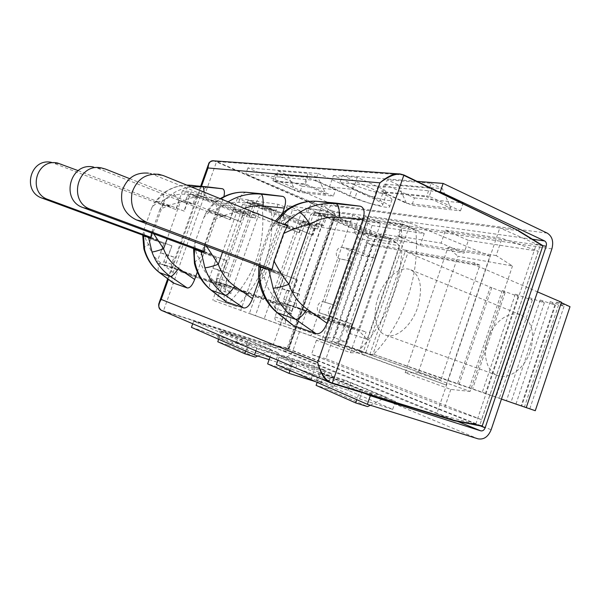 <?xml version="1.0" encoding="UTF-8"?>
<svg xmlns="http://www.w3.org/2000/svg" width="600" height="600" viewBox="0 0 600 600"><rect width="100%" height="100%" fill="white"/><g stroke="black" fill="none" stroke-linecap="round" stroke-linejoin="round"><path stroke-width="0.45" stroke-dasharray="3 2.25" d="M173.505 283.08L173.017 282.712C171.442 280.935 171.495 277.493 173.19 272.362L200.483 195.735C202.642 190.17 205.013 187.222 207.6 186.892L207.645 186.892M197.303 272.002L223.905 196.657M226.365 301.83L225.638 301.312C223.702 299.16 223.65 295.275 225.487 289.657L255.765 203.873C258.165 197.685 260.97 194.407 264.165 194.048L246.63 192.33M258.907 280.38L282.593 212.962M293.647 325.702L292.507 324.915C290.108 322.237 289.905 317.805 291.892 311.61L325.882 214.2C328.59 207.218 331.972 203.535 336.03 203.138L336.135 203.138M337.965 343.207L440.873 380.01L479.865 265.155L371.873 245.16L337.965 343.207L332.737 341.4L435.202 378.06L437.43 376.995L373.02 354.12L535.275 410.715M440.873 380.01L435.202 378.06M269.115 359.625L295.74 368.153C310.155 372.735 331.245 380.692 329.362 380.888L318.81 378.045L321.293 370.882L331.8 373.853C333.63 373.785 312.517 365.918 298.132 361.275L256.965 347.895L193.642 321.173L192.72 323.767M272.002 270.3L296.933 279.697L280.635 273.585L280.935 272.722L267.24 268.942M280.935 272.722L272.093 269.4M345.442 380.272L386.265 397.17L360.368 389.183L320.543 372.525L345.442 380.272L327.577 388.957L367.597 406.605M370.305 405.24L386.265 397.17M129.578 178.62L225.255 216.548L215.415 214.755L97.515 168.165L93.45 167.025L101.34 167.903M538.268 251.16L481.56 419.655L325.965 358.785L372.097 225.517L358.98 217.635L402.143 223.89L397.95 236.055L420.127 245.558L464.018 253.14L468.36 240.375L538.268 251.16L501.998 238.365L496.17 255.585L512.482 265.995L457.98 256.267L418.26 372.788L470.13 391.41L512.482 265.995M397.95 236.055L441.09 243.135L464.018 253.14M297.368 279.817L288.593 304.95L317.392 315.255L317.153 315.938L359.017 330.892L367.2 339.293L402.293 237.368L390.765 238.837L375.623 236.257L344.535 326.168L359.017 330.892L390.765 238.837L349.965 221.505L349.733 222.188L321.66 210.27L312.945 235.215L296.392 228.585L283.545 226.267L298.987 232.605L274.32 222.63L282.293 223.853M312.945 235.215L287.88 225.03M191.453 327.36L282.3 356.85C287.108 357.817 290.663 355.718 292.957 350.558L339.375 217.222C340.763 211.808 339.33 207.877 335.077 205.447L247.92 167.887L318.038 173.475L315.615 180.382L245.767 173.97L333.067 211.222C334.485 212.032 334.965 213.337 334.507 215.153L287.91 348.885C287.138 350.61 285.952 351.308 284.347 350.978L193.642 321.173M438.202 191.64L339.885 182.61L380.228 200.632C386.228 203.355 389.355 205.327 389.61 206.558C390.382 209.513 368.692 203.94 354.975 197.752L315.615 180.382M287.663 175.178L295.32 190.68L274.29 181.403L276.66 174.675L275.13 174.54L272.947 180.75L304.365 183.885L308.055 173.37L318.09 177.825L287.663 175.178L277.972 170.94L276.66 174.675L307.695 177.405L305.385 183.99L304.365 183.885L304.185 184.41L325.957 194.153L318.09 177.825M272.947 180.75L299.85 192.308L333.322 196.178L305.385 183.99M382.928 192.345L385.725 184.26L384.405 184.148L381.817 191.61L426.735 196.087L426.518 196.733L450.877 208.327L442.365 188.64L398.123 184.792L406.447 203.288L382.928 192.345L426.518 196.733M429.248 196.343L426.735 196.087L429.48 188.108L385.725 184.26L387.278 179.775L431.13 183.315L429.48 188.108L432 188.325L429.248 196.343L460.507 210.855L411.915 205.245L381.817 191.61M333.735 214.972L312.293 203.692L333.735 214.972L335.138 215.175L288.555 348.877L287.212 348L263.64 342.75L163.343 310.778C160.665 310.05 159.097 308.25 158.663 305.385M404.002 175.035L216.6 161.565L312.555 203.423L322.59 204.75L335.295 214.71L335.618 215.093L335.138 215.175M204.885 245.572L205.41 243.952L206.475 246.173M276.435 364.545L318.81 378.045M245.79 346.44L247.965 340.222L219.968 331.043L221.347 331.62L219.12 337.957L247.132 350.13L276.337 359.52L245.79 346.44L217.74 337.358L219.12 337.957L218.655 339.263M316.493 380.257L319.132 372.638L320.332 373.14L317.692 380.775L359.618 398.993L392.7 409.365L348.188 390.3L316.493 380.257L317.692 380.775L317.145 382.35M417.03 181.35L342.397 175.41L339.885 182.61M342.397 175.41L382.665 193.605C388.65 196.358 391.755 198.368 391.995 199.65C392.722 202.733 371.01 197.25 357.322 191.002L354.975 197.752M457.688 383.362L490.252 287.153L505.072 292.748L502.26 290.558L469.507 387.51M505.072 292.748L472.717 388.575M450.877 208.327L406.447 203.288M233.805 209.498L239.873 211.942L250.08 213.653L243.93 211.17L233.805 209.498L230.175 219.75L215.678 214.013L215.415 214.755M239.873 211.942L242.505 204.502L245.88 202.358L306.42 227.108L310.89 214.335L314.528 212.407L362.093 232.44L369.03 238.455L363.045 255.735L342.435 247.425L353.955 249.705C348.142 248.093 345.038 259.17 350.752 261.12L339.87 258.855L324.803 302.25L323.993 301.957L335.19 305.28C329.205 303.135 325.433 314.76 331.515 316.627L352.043 324.015L340.673 320.392L334.635 337.83L325.59 337.77L276.593 320.85C275.062 320.1 274.538 318.78 275.025 316.882L279.532 303.983L218.265 282.157C216.6 281.347 216.015 279.96 216.517 277.98L219.173 270.487L213.007 268.245L216.653 257.94L208.725 279.345L245.355 292.02L245.145 292.627L234.45 289.163L234.66 288.577M350.752 261.12L339.293 258.63C333.645 256.71 336.697 245.835 342.435 247.425M339.293 258.63L339.87 258.855M331.515 316.627L320.377 313.095C314.37 311.25 318.075 299.843 323.993 301.957M320.377 313.095L340.673 320.392M203.678 252.12L226.792 260.685L211.59 255.09L202.005 252.517L216.653 257.94M202.005 252.517L202.267 251.775L201.21 251.385M325.59 337.77L287.175 324.623M314.528 212.407L325.755 214.058L325.237 213.907L322.065 216.03L310.89 214.335M205.965 199.965L214.905 201.353L191.183 191.79L182.565 190.567L205.965 199.965L206.153 199.447L215.093 200.82L249.907 214.86L240.51 213.263L215.46 284.093L224.43 287.017L249.907 214.86L259.005 213.712L245.947 211.553L218.423 289.447L220.358 290.093L222.03 285.345L165.33 265.207C163.905 264.525 163.403 263.362 163.815 261.72L166.267 254.858L160.605 252.81L163.882 243.638L156.795 262.695L189.135 273.892L188.94 274.433L180.45 271.68L180.637 271.155M206.153 199.447L240.51 213.263L245.947 211.553M244.208 208.395L236.782 211.995C234.15 207.525 231.697 204.33 229.433 202.403M150.735 238.028L171.907 245.812L168.315 255.083L160.605 252.81M171.907 245.812L164.955 265.312L156.795 262.695M303.502 220.995L310.132 223.733L313.305 214.688L315.428 212.775L330.022 214.688C328.41 214.53 327.24 215.31 326.513 217.035L323.4 225.96L316.68 223.17L303.502 220.995L299.415 232.688M317.183 212.888L382.478 240.405L388.658 222.51L401.228 227.978C405.735 272.228 389.752 319.005 359.123 350.183L346.118 345.697L352.373 327.6L285.465 303.66C283.77 302.827 283.185 301.365 283.725 299.265L286.8 290.468L280.05 288L284.168 276.24L283.755 276.127L275.168 300.645L317.392 315.255M280.635 273.585L268.118 270.233L284.168 276.24M268.118 270.233L268.41 269.385M287.325 225.892L296.093 229.447L283.252 227.108L152.85 174.428L148.305 173.137L158.812 174.308M283.252 227.108L283.545 226.267M446.235 385.028L364.882 355.2L410.34 223.087L489.99 256.02L446.235 385.028L212.775 300.218L255.375 315.69L292.462 209.978L301.845 211.373L287.265 205.612L352.853 214.928L368.498 221.272L380.632 223.072L364.822 216.623L410.34 223.087M246.413 202.522L256.733 204.038L254.692 204.015L253.215 205.185L250.08 213.653M215.093 200.82L214.905 201.353M256.733 204.038L317.52 229.05L306.42 227.108M317.52 229.05L319.395 223.68L305.722 221.423L275.257 308.49L290.798 313.695L322.058 224.123L319.395 223.68L322.065 216.03M245.722 351.105L248.745 342.495L221.528 331.118L243.562 338.108L227.917 345.015L255.33 357.105M257.775 355.995L271.62 349.718L248.745 342.495M171.645 245.737L158.017 240.728L150.442 238.702L163.882 243.638M142.762 235.905L163.627 243.57M489.99 256.02L314.888 226.147L248.175 200.055L278.04 204.3L292.462 209.978M290.04 370.493L293.303 361.132L271.74 352.11L270.06 356.91M372.097 225.517L424.245 233.565L420.127 245.558M225.255 216.548L225.517 215.79L215.678 214.013M164.955 265.312L189.135 273.892M454.2 420.743L437.707 414.037L479.722 425.295L540.315 245.265L536.43 244.042L500.692 228.27L518.528 230.685M275.13 174.54L301.995 186.203L299.85 192.308M301.995 186.203L335.58 189.697L333.322 196.178M184.875 202.71L179.295 200.505L187.312 201.825L192.975 204.067L184.875 202.71L187.312 195.892L190.178 194.123L246.315 216.6L251.303 202.478L262.147 206.933C265.928 244.635 254.587 276.803 228.12 303.45L216.998 299.603L220.358 290.093L228.817 292.928L230.52 288.097L173.085 267.69C171.645 267 171.135 265.815 171.562 264.142L174.053 257.153L168.315 255.083M322.058 224.123L311.888 225.405L300.12 223.403L272.377 302.647L283.612 306.308L311.888 225.405L274.252 209.895L274.043 210.487L248.28 199.882L240.57 221.692L217.695 212.61L213.923 219.968L205.41 243.952M290.798 313.695L283.612 306.308L245.145 292.627M226.792 260.685L219.03 282.645L245.355 292.02M275.947 222.735L276.668 221.572M225.487 289.657L211.785 278.918C205.733 274.058 201.623 267.397 199.447 258.938C195.803 253.657 194.415 247.822 195.27 241.44L204.907 214.913L207.322 210.78L208.447 210.817C211.56 206.212 214.942 202.688 218.603 200.235L220.695 198.855M203.618 217.972C206.722 213.21 211.275 210.12 217.282 208.702L199.447 258.938C196.163 260.505 194.498 262.043 194.468 263.543L194.595 264.038M193.665 248.587L195.27 241.44M491.835 287.49L459.21 383.895M350.505 352.718L362.947 352.935L399.795 245.88L390.18 237.705L350.505 352.718L316.425 340.252L324.683 339.195L362.947 352.935M296.093 229.447L296.392 228.585M296.933 279.697L292.733 291.735L280.05 288M283.725 299.265L296.438 303.248L299.58 294.248L292.733 291.735M296.438 303.248C295.89 305.392 296.483 306.892 298.2 307.74L366.053 332.032L352.373 327.6M330.577 214.86L396.757 242.903L403.058 224.61L415.785 230.175C420.24 275.37 403.957 323.145 372.855 355.08L359.678 350.543L366.053 332.032M316.68 223.17L312.502 235.132M190.642 194.257L198.817 195.458L195.45 197.123L192.975 204.067M502.26 290.558L518.107 296.407L515.332 294.165L532.275 300.082L529.433 297.683L544.327 302.888L540.255 300.007L554.857 304.98L550.26 301.635L515.993 403.928M554.857 304.98L521.168 405.653M158.017 240.728L158.257 240.06L150.12 237.833M150.442 238.702L150.683 238.042M325.957 194.153L295.32 190.68M333.48 215.235L287.212 348M275.257 308.49L272.377 302.647L234.45 289.163M305.722 221.423L300.12 223.403L263.002 208.17L274.252 209.895M248.28 199.882L237.405 198.337L262.793 208.748L263.002 208.17M237.405 198.337L229.845 219.69L207.322 210.78M193.575 249.428L216.337 257.85M258.795 266.79L283.755 276.127M243.562 338.108L271.62 349.718M173.19 272.362L160.343 262.575C154.672 258.15 150.788 252.15 148.695 244.567C145.485 246.022 143.865 247.41 143.843 248.73L143.94 249.097M288.593 304.95L275.168 300.645M540.315 245.265L542.85 245.632M287.265 205.612L249.39 313.455L264.188 318.877L301.845 211.373M264.188 318.877L255.375 315.69M278.04 204.3L240.743 310.327M179.295 200.505L176.032 209.64L162.705 204.45L162.472 205.11L51.412 162.345L57.547 163.028M198.817 195.458L255.188 218.153L246.315 216.6M351.337 261.353L336.015 305.572L335.19 305.28M384.405 184.148L414.442 197.917L411.915 205.245M532.275 300.082L499.388 397.95M515.332 294.165L482.355 392.018M529.433 297.683L496.088 396.855M530.385 351.09C535.132 333.142 532.013 321.12 521.01 315.022C509.768 310.358 494.55 321.067 488.43 337.207C482.123 353.288 486.217 371.423 497.692 375.502C508.8 380.032 524.888 368.385 530.385 351.09M378.21 297.09C372.233 313.83 375.397 331.695 385.56 335.07C395.737 339.308 411.518 326.138 417.623 307.493C423.045 288.195 420.735 275.64 410.707 269.812C400.043 265.058 384.248 278.76 378.21 297.09M396.757 242.903L382.478 240.405M402.293 237.368L381.285 233.903L375.623 236.257L335.392 219.27L349.965 221.505M501.45 399.075L437.43 376.995M561.352 302.647L559.612 301.837L524.438 406.987L526.26 407.618M496.17 255.585L447.96 247.455L457.98 256.267M402.143 223.89L424.245 233.565M275.025 316.882L285.562 320.58C285.075 322.515 285.6 323.858 287.153 324.615M392.7 409.365L395.438 401.34L350.767 382.83L319.132 372.638M348.188 390.3L350.767 382.83M262.793 208.748L274.043 210.487M255.188 218.153L260.257 203.782L271.23 208.312C275.01 246.638 263.483 279.368 236.663 306.495L228.12 303.45M236.663 306.495L216.998 299.603M369.03 238.455L380.88 240.54L374.798 258.142L363.045 255.735M367.2 339.293L347.19 332.587L344.535 326.168L303.285 311.445L303.517 310.778M312.293 203.692L216.353 161.865C213.743 160.59 211.417 160.875 209.37 162.705M381.285 233.903L347.19 332.587M277.928 360.278L279 357.195L321.293 370.882M322.59 204.75L322.26 204.548L272.572 346.778L436.8 413.73L499.808 227.947L322.26 204.548M288.555 348.877L272.572 346.778M271.23 208.312L262.147 206.933M260.257 203.782L251.303 202.478M371.873 245.16L366.78 243.045L332.737 341.4M479.865 265.155L474.382 262.785L475.44 265.103L537.457 291.862M369.735 354.638L405.66 250.17L474.382 262.785M405.66 250.17L366.78 243.045M213.218 160.83L216.6 161.565L163.358 311.138L162.233 310.695M180.45 271.68L215.46 284.093L218.423 289.447M176.032 209.64L155.085 201.54L155.88 201.532L165.292 192.18C172.072 187.695 179.243 185.34 186.817 185.108M182.565 190.567L175.77 209.587M191.183 191.79L184.267 211.178L170.49 205.86L162.705 204.45M187.312 201.825L183.998 211.125M359.618 398.993L362.438 390.795L395.438 401.34M315.705 381.72L321.09 382.92C322.928 382.657 302.73 374.97 288.788 370.582L267.63 363.87M228.075 201.847L215.01 211.972L217.695 212.61M208.447 210.817L215.01 211.972M272.947 346.882L263.64 342.75M287.257 348.353L263.685 343.11L163.358 311.138L331.972 383.37M374.798 258.142L353.955 249.705M255.93 350.85L256.965 347.895M323.4 225.96L310.132 223.733M271.74 352.11L292.905 358.763C306.84 363.127 327.112 370.538 325.32 370.688L293.303 361.132M468.36 240.375L445.522 230.183L441.09 243.135M217.74 337.358L219.968 331.043M78.172 170.64L170.25 206.528L170.49 205.86M158.257 240.06L150.803 237.315M225.405 302.603L228.817 292.928L230.835 293.603L259.005 213.712M352.043 324.015L345.907 341.782L334.635 337.83M550.26 301.635L564.037 306.33L556.47 302.093L521.7 405.982M564.037 306.33L529.815 408.743M364.822 216.623L322.125 339.743L338.25 345.66L380.632 223.072M188.94 274.433L224.43 287.017L230.835 293.603M318.038 173.475L357.322 191.002M335.58 189.697L307.695 177.405M414.442 197.917L463.192 203.002L432 188.325M279 357.195L364.868 393.428M221.528 331.118L221.347 331.62L249.48 343.425L278.632 352.935L247.965 340.222M320.543 372.525L320.332 373.14L362.438 390.795M211.59 255.09L211.86 254.333L202.267 251.775M211.86 254.333L203.752 251.317M526.252 407.632L524.438 406.987M216.517 277.98L226.29 281.032C225.78 283.05 226.365 284.475 228.053 285.293L290.16 307.433L279.532 303.983M291.892 311.61L277.327 299.73C270.877 294.345 266.55 286.875 264.33 277.312C260.468 271.38 259.275 264.832 260.745 257.67L270.315 230.46L274.32 222.63M270.173 230.858C273.173 225.315 277.928 221.715 284.438 220.042L264.33 277.312C261.022 279 259.343 280.702 259.29 282.405L259.447 283.103M258.9 265.822L260.745 257.67M518.107 296.407L485.55 393.082M276.337 359.52L278.632 352.935M247.132 350.13L249.48 343.425M219.03 282.645L208.725 279.345M226.455 260.595L222.735 271.118L213.007 268.245M482.085 426.24L479.722 425.295M561.495 302.235L559.612 301.837M370.072 354.757L373.02 354.12L407.933 252.54L406.013 250.252M226.29 281.032L228.99 273.39L219.173 270.487M228.99 273.39L222.735 271.118M556.47 302.093L570 306.697M475.44 265.103L407.933 252.54L490.252 287.153M317.153 315.938L303.285 311.445M327.577 388.957L316.103 385.357M360.368 389.183L356.76 399.683M398.123 184.792L387.278 179.775M463.192 203.002L460.507 210.855M353.558 184.462L333.442 175.425L329.415 186.953L353.07 189.337L357.24 177.345L377.82 186.712C383.655 189.413 386.678 191.4 386.903 192.683C387.585 195.728 366.757 190.53 353.558 184.462L349.522 196.058L329.415 186.953M336.015 305.572L324.803 302.25M325.755 214.058L373.875 234.413L362.093 232.44M540.255 300.007L506.52 400.553M544.327 302.888L511.072 402.075M335.392 219.27L335.16 219.93L349.733 222.188M247.92 167.887L245.767 173.97M299.58 294.248L286.8 290.468M445.522 230.183L501.998 238.365M333.442 175.425L357.24 177.345M249.39 313.455L326.835 341.528L368.498 221.272M338.25 345.66L326.835 341.528M322.125 339.743L364.882 355.2M200.483 195.735L184.725 194.288C177.705 193.725 171.038 195.57 164.715 199.815L148.695 244.567C145.267 239.805 143.79 234.548 144.262 228.795L151.74 207.93C154.837 203.752 159.157 201.053 164.715 199.815C163.132 196.312 162.907 193.928 164.04 192.645L165.292 192.18M142.83 235.155L144.262 228.795M437.707 414.037L436.8 413.73M170.25 206.528L162.472 205.11M230.52 288.097L222.03 285.345M240.57 221.692L225.517 215.79M321.66 210.27L307.507 208.267L298.987 232.605M335.16 219.93L307.507 208.267M227.917 345.015L217.778 341.76M277.972 170.94L308.055 173.37M274.29 181.403L304.185 184.41M431.13 183.315L442.365 188.64M285.562 320.58L290.16 307.433M191.22 186.892C184.71 187.808 178.627 189.953 172.972 193.343L161.062 202.447L163.282 202.987L159.885 209.505C166.808 205.942 173.558 203.587 180.142 202.425C177.113 197.438 174.72 194.407 172.972 193.343M151.74 207.93L155.085 201.54M159.885 209.505L152.265 230.775L153.667 233.76M353.07 189.337L373.642 198.765C379.478 201.472 382.515 203.445 382.755 204.675C383.483 207.615 362.752 202.163 349.522 196.058M336.75 341.745L345.907 341.782M255.765 203.873L238.882 202.373C231.353 201.788 224.153 203.895 217.282 208.702C215.7 204.975 215.558 202.373 216.855 200.888L218.603 200.235M222.555 252.195L236.782 211.995C229.493 213.322 221.873 215.985 213.923 219.968M481.56 419.655L444.893 406.92L311.505 354.435L325.965 358.785M470.13 391.41L450.825 389.423L405.173 372.72L447.96 247.455M405.173 372.72L418.26 372.788M280.365 324.983L314.888 226.147M500.692 228.27L499.808 227.947M152.265 230.775L151.583 232.987M184.267 211.178L163.282 202.987M352.853 214.928L310.897 335.685M248.175 200.055L212.775 300.218M174.053 257.153L166.267 254.858M155.88 201.532L161.062 202.447M415.785 230.175L401.228 227.978M403.058 224.61L388.658 222.51M380.88 240.54L373.875 234.413M243.93 211.17L240.233 221.632M358.98 217.635L354.12 231.63L359.513 238.695L399.795 245.88M354.12 231.63L390.18 237.705M325.882 214.2L307.8 212.655C299.722 212.055 291.93 214.522 284.438 220.042C282.9 216.112 282.87 213.278 284.362 211.53L285.127 210.952M372.855 355.08L359.123 350.183M359.678 350.543L346.118 345.697M450.825 389.423L444.893 406.92M324.683 339.195L359.513 238.695M316.425 340.252L311.505 354.435M201.51 186.285L168.368 279.308M277.327 299.73C274.327 305.25 274.207 309.517 276.968 312.548L277.395 312.9M295.74 368.153L298.132 361.275M97.515 168.165L105.48 169.065M532.493 239.25L333.067 211.222M282.3 356.85L478.072 438.84M382.665 193.605L380.228 200.632M242.505 204.502L252.765 206.07M543.007 245.752L334.507 215.153M287.91 348.885L480.322 425.895M475.8 424.05L536.43 244.042M223.178 199.072L203.888 197.145L204.038 192.097M187.312 195.892L195.45 197.123M551.895 248.88L339.375 217.222M292.957 350.558L491.145 429.75M160.343 262.575C157.718 267.082 157.395 270.413 159.375 272.543L159.375 272.543M335.423 305.355L324.218 302.04M211.785 278.918C208.98 283.89 208.74 287.632 211.065 290.145L211.35 290.37M335.295 214.71L288.48 349.087M307.8 212.655C309.188 205.5 312.315 201.728 317.175 201.322L317.28 201.33M285.465 303.66L298.2 307.74M203.888 197.145C195.36 196.388 187.447 198.142 180.142 202.425L167.167 238.763M238.882 202.373C240.038 196.028 242.595 192.675 246.555 192.322L245.587 192.248M354.638 249.915L343.11 247.635M313.178 215.01L326.513 217.035M310.957 379.642L315.015 367.928M152.85 174.428L163.447 175.627M547.275 233.13L335.077 205.447M284.347 350.978L457.567 421.41M218.265 282.157L228.053 285.293M184.725 194.288C185.708 188.587 187.852 185.58 191.167 185.265L207.6 186.892M165.33 265.207L173.085 267.69M163.815 261.72L171.562 264.142M373.642 198.765L377.82 186.712M292.905 358.763L288.788 370.582M55.08 163.358L61.282 164.062M329.362 380.888L331.8 373.853M325.237 213.907L314.017 212.257M256.185 203.88L245.88 202.358M193.59 249.435L194.438 244.215M198.353 195.322L190.178 194.123M385.56 335.07L497.692 375.502M410.707 269.812L521.01 315.022M158.91 303.382L159.285 302.332M167.678 278.782L200.67 186.203M208.275 164.858L208.605 163.935M336.03 203.138L316.267 201.255M330.022 214.688L316.635 212.722M399.21 173.94L400.44 174.03M258.862 265.808L260.625 258.015M288.93 349.103L335.618 215.093M142.785 235.913L143.1 233.228M204.907 214.913C207.705 209.415 211.688 204.735 216.855 200.888L220.222 198.667M391.995 199.65L389.61 206.558M386.903 192.683L382.755 204.675M325.32 370.688L321.09 382.92M186.788 185.1C178.68 185.317 171.097 187.837 164.04 192.645L161.385 194.678L153.99 203.22M275.355 221.032L270.315 230.46M190.2 185.183L191.167 185.265"/><path stroke-width="0.9" d="M207.645 186.892L222.397 188.752L202.567 186.705L191.22 186.892M223.905 196.657C224.91 191.97 224.407 189.337 222.397 188.752M153.667 233.76L163.59 248.782C166.493 256.853 171.48 263.37 178.538 268.35L194.655 279.465L197.303 272.002M194.655 279.465C192.308 285.457 189.817 288.278 187.178 287.933L173.505 283.08L160.065 272.962C152.625 267.322 147.488 259.605 144.653 249.803L143.512 236.032L142.762 235.905L142.83 235.155M264.165 194.048L282.803 196.395L260.962 194.145C249.353 193.065 238.47 195.585 228.315 201.705L228.075 201.847M282.593 212.962L284.31 208.08C286.35 201.382 285.855 197.483 282.803 196.395M206.475 246.173L218.288 264.278C221.475 273.345 226.965 280.65 234.757 286.207L252.51 298.59L258.907 280.38M252.51 298.59C249.862 305.332 246.885 308.452 243.577 307.942L226.365 301.83L212.025 290.745C204.045 284.543 198.57 275.97 195.6 265.02C194.37 260.603 194.055 255.48 194.647 249.638L193.575 249.428L193.665 248.587M336.135 203.138L360.24 206.183L335.955 203.7C323.07 202.507 310.95 205.433 299.603 212.468C294.99 215.295 289.965 219.218 284.52 224.243L287.88 225.03L283.65 233.46C292.972 228.938 301.71 225.9 309.87 224.34C306.097 217.928 302.67 213.968 299.603 212.468M283.65 233.46L273.998 260.955C278.618 269.88 283.59 277.65 288.915 284.28C292.44 294.63 298.545 302.947 307.215 309.225L326.962 323.212L362.88 219.653C365.13 211.987 364.252 207.495 360.24 206.183M326.962 323.212C323.925 330.915 320.265 334.388 315.99 333.63L293.647 325.702L278.392 313.462C269.835 306.577 264.022 296.94 260.955 284.543C259.68 279.54 259.478 273.735 260.347 267.112L258.795 266.79L258.9 265.822M267.24 268.942L136.5 219.945L146.708 222.3C134.73 216.48 129.847 206.61 132.053 192.69C136.703 179.43 145.62 173.303 158.812 174.308L163.447 175.627L287.325 225.892M272.093 269.4L146.708 222.3M317.145 382.35L316.103 385.357L355.65 402.9L367.597 406.605L370.305 405.24M93.45 167.025C69.847 161.828 60.135 200.355 83.213 207.653L90.87 209.415C67.38 201.99 77.317 162.6 101.34 167.903L105.48 169.065L129.578 178.62M282.293 223.853L284.52 224.243M480.322 425.895L485.138 427.822L546.195 246.218C546.817 243.765 546.3 242.017 544.643 240.96L440.265 191.828L438.202 191.64M204.885 245.572L203.678 252.12L201.03 251.333L204.885 267.795C208.837 279.248 215.632 288.405 225.27 295.282L243.577 307.942M222.555 252.195L218.288 264.278C212.145 266.46 207.675 267.638 204.885 267.795M192.72 323.767L191.453 327.36L254.498 354.945L269.115 359.625M417.03 181.35L443.145 183.428L547.275 233.13C552.225 236.317 553.77 241.567 551.895 248.88L491.145 429.75C488.19 436.8 483.832 439.83 478.072 438.84L367.365 404.325L370.312 395.73L364.868 393.428M277.928 360.278L276.435 364.545L367.365 404.325M201.21 251.385L83.213 207.653M229.433 202.403L228.315 201.705M148.305 173.137C135.368 172.148 126.63 178.118 122.1 191.047C119.948 204.623 124.748 214.252 136.5 219.945M218.655 339.263L217.778 341.76L244.8 353.745L245.722 351.105M244.8 353.745L255.33 357.105L257.775 355.995M143.512 236.032L148.553 237.375L151.988 251.993C155.602 262.192 161.797 270.382 170.565 276.555L187.178 287.933M151.583 232.987L150.735 238.028L148.553 237.375M270.06 356.91L267.63 363.87L289.043 373.365L290.04 370.493M276.668 221.572L286.935 210.555C296.805 203.505 307.02 200.438 317.58 201.36L335.955 203.7C338.572 204.795 339.653 209.34 339.202 217.343C328.718 216.428 318.938 218.76 309.87 224.34L288.915 284.28C281.985 286.815 276.712 288.112 273.082 288.165C277.425 301.215 284.947 311.618 295.635 319.358L315.99 333.63M193.59 249.435L194.468 263.543L195.6 265.02M260.347 267.112L268.695 269.332L273.082 288.165M273.998 260.955L272.002 270.3L268.695 269.332M142.785 235.913L143.843 248.73L144.653 249.803M404.002 175.035L518.467 230.632L542.85 245.632L518.528 230.685M150.12 237.833L42.36 198.225L48.323 199.605C27.18 192.945 35.918 158.31 57.547 163.028L78.172 170.64M51.412 162.345C30.12 157.71 21.555 191.685 42.36 198.225M454.14 420.735L331.957 383.362L331.02 383.025L332.332 383.017L454.515 420.428L454.162 420.743L331.972 383.37M518.467 230.632L404.025 175.44C398.603 172.343 390.57 174.81 379.928 182.835L208.035 167.977L201.51 186.285M403.912 174.99L400.44 174.03C394.732 173.07 387.893 176.01 379.928 182.835L317.67 362.49C320.76 374.168 325.207 381.007 331.02 383.025L162.645 310.882C158.1 309.33 157.627 305.513 161.205 299.415L317.67 362.49C321.382 374.7 326.272 381.54 332.332 383.017L403.912 174.99M561.352 302.647L570 306.697L535.275 410.715L526.26 407.618M158.663 305.385L158.91 303.382L161.205 299.415L168.368 279.308M209.37 162.705L208.605 163.935L208.035 167.977C208.507 162.555 210.548 160.192 214.17 160.875L399.21 173.94M289.043 373.365L315.705 381.72M220.695 198.855C229.132 193.702 237.847 191.528 246.825 192.345L264.375 194.062M254.498 354.945L255.93 350.85M501.45 399.075L526.252 407.632L561.495 302.235L537.457 291.862M150.803 237.315L48.323 199.605M485.138 427.822C484.14 430.178 482.685 431.19 480.765 430.845L370.312 395.73M203.752 251.317L90.87 209.415M258.862 265.808L258.54 277.627L259.29 282.405L260.955 284.543M454.2 420.743L482.123 426.248L454.162 420.743M356.76 399.683L355.65 402.9M542.925 245.663L482.123 426.248M167.167 238.763L163.59 248.782C158.078 250.71 154.208 251.775 151.988 251.993M194.647 249.638L201.03 251.333M443.145 183.428L440.265 191.828M275.355 221.032L284.362 211.53L286.935 210.555M186.817 185.108L207.743 186.9M259.447 283.103C262.335 295.358 268.178 305.175 276.968 312.548L295.635 319.358C298.702 319.23 302.565 315.855 307.215 309.225M544.643 240.96L532.493 239.25M284.31 208.08L263.04 205.972C263.468 198.99 262.77 195.045 260.962 194.145L246.63 192.33M263.04 205.972C256.59 205.358 250.312 206.167 244.208 208.395M362.88 219.653L339.202 217.343M546.195 246.218L543.007 245.752M204.038 192.097C203.88 188.752 203.392 186.953 202.567 186.705L191.167 185.265M143.94 249.097C146.7 258.877 151.845 266.692 159.375 272.543L170.565 276.555C172.238 276.218 174.9 273.48 178.538 268.35M194.595 264.038C197.445 274.928 202.935 283.627 211.065 290.145L225.27 295.282C227.505 295.013 230.67 291.99 234.757 286.207M317.28 201.33L336.36 203.16M310.755 380.22L310.957 379.642M457.567 421.41L480.765 430.845M454.515 420.428L482.49 425.947M543 246.067L518.535 231.038M277.395 312.9L292.455 324.975M518.452 230.625L403.965 175.005L400.44 174.03M211.35 290.37L225.585 301.373M159.285 302.332L167.678 278.782M200.67 186.203L208.275 164.858M159.375 272.543L172.972 282.772M158.91 303.382C157.613 308.168 162.06 311.04 162.233 310.695M213.218 160.83C210.382 161.347 208.845 162.382 208.605 163.935M220.222 198.667C228.292 193.86 236.745 191.722 245.587 192.248M186.788 185.1L190.2 185.183M285.127 210.952C294.825 203.917 305.205 200.685 316.267 201.255"/></g></svg>
